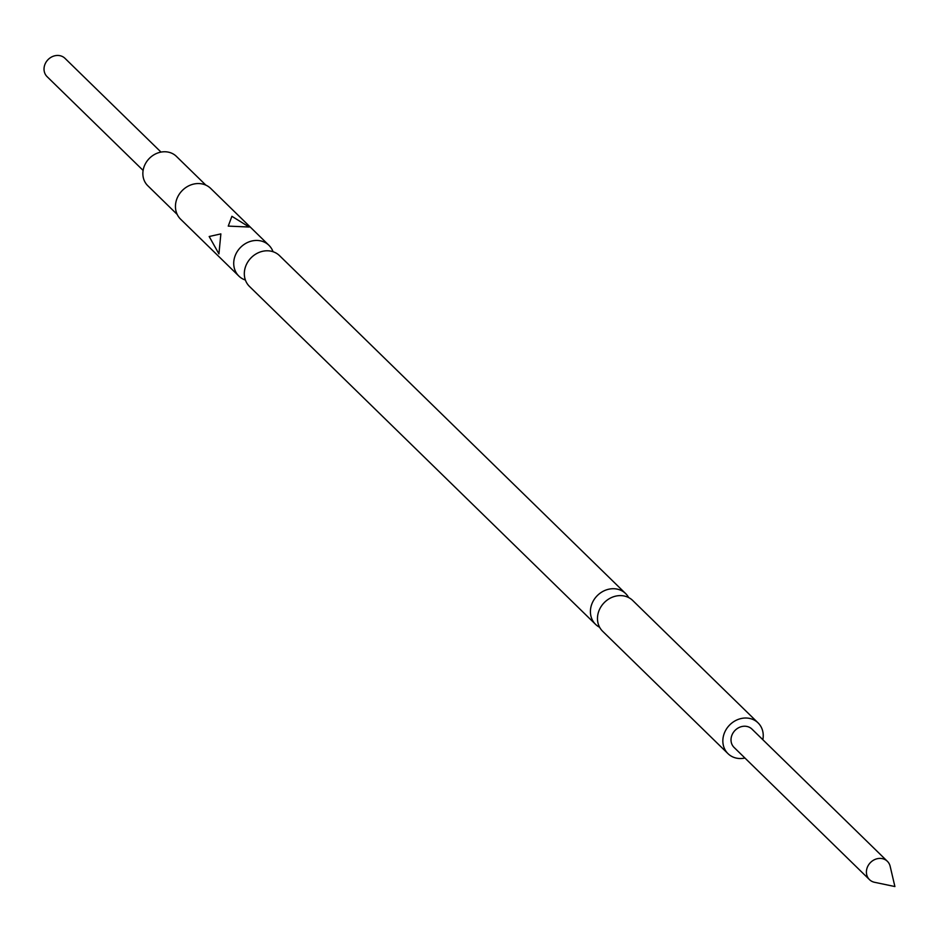 <?xml version="1.0" encoding="UTF-8"?>
<svg xmlns="http://www.w3.org/2000/svg" width="942" height="942" viewBox="0 0 942 942"><rect width="100%" height="100%" fill="white"/><g stroke="black" fill="none" stroke-linecap="round" stroke-linejoin="round"><path stroke-width="1.41" d="M599.63 627.278A21.513 18.852 -45.7 0 1 595.58 624.369A21.513 18.852 -45.7 0 1 592.753 601.926A21.513 18.852 -45.7 0 1 613.313 588.715A21.513 18.852 -45.7 0 1 625.641 593.578A21.513 18.852 -45.7 0 1 628.644 597.558M245.391 280.033A21.513 18.852 -45.7 0 1 238.879 276.1A21.513 18.852 -45.7 0 1 236.065 253.657A21.513 18.852 -45.7 0 1 256.613 240.445A21.513 18.852 -45.7 0 1 268.941 245.309A21.513 18.852 -45.7 0 1 273.039 251.714M209.183 236.513L218.933 253.893L220.864 233.899L209.183 236.513M231.897 216.307L228.247 226.104L249.171 227.022L231.897 216.307M890.155 866.287A12.811 11.222 134.3 0 0 887.376 861.306A12.811 11.222 134.3 0 0 874.883 859.504A12.811 11.222 134.3 0 0 866.51 870.432A12.811 11.222 134.3 0 0 869.478 879.628A12.811 11.222 134.3 0 0 874.529 882.289L894.9 886.552L890.155 866.287M887.376 861.306L751.987 729.12A12.811 11.222 134.3 0 0 739.505 727.318A12.811 11.222 134.3 0 0 731.122 738.245A12.811 11.222 134.3 0 0 734.089 747.442L869.478 879.628M205.851 185.127L176.413 156.384A20.488 17.957 134.3 0 0 164.673 151.756A20.488 17.957 134.3 0 0 145.092 164.344A20.488 17.957 134.3 0 0 147.776 185.715L177.214 214.458M161.011 152.098L64.998 58.345A12.811 11.222 134.3 0 0 57.65 55.448A12.811 11.222 134.3 0 0 45.416 63.314A12.811 11.222 134.3 0 0 47.1 76.667L143.113 170.42M744.934 758.027A21.513 18.852 -45.7 0 1 740.341 758.534A21.513 18.852 -45.7 0 1 728.013 753.671L602.633 631.258A21.513 18.852 -45.7 0 1 599.818 608.826A21.513 18.852 -45.7 0 1 620.378 595.603A21.513 18.852 -45.7 0 1 632.706 600.478L758.074 722.879A21.513 18.852 -45.7 0 1 762.832 739.694M595.58 624.369L249.477 286.439A21.513 18.852 -45.7 0 1 246.663 264.007A21.513 18.852 -45.7 0 1 267.21 250.784A21.513 18.852 -45.7 0 1 279.538 255.659L625.641 593.578M238.879 276.1L180.617 219.203A21.513 18.852 -45.7 0 1 177.791 196.76A21.513 18.852 -45.7 0 1 198.35 183.549A21.513 18.852 -45.7 0 1 210.678 188.412L268.941 245.309M728.013 753.671A21.513 18.852 -45.7 0 1 725.187 731.227A21.513 18.852 -45.7 0 1 745.746 718.016A21.513 18.852 -45.7 0 1 758.074 722.879"/></g></svg>
